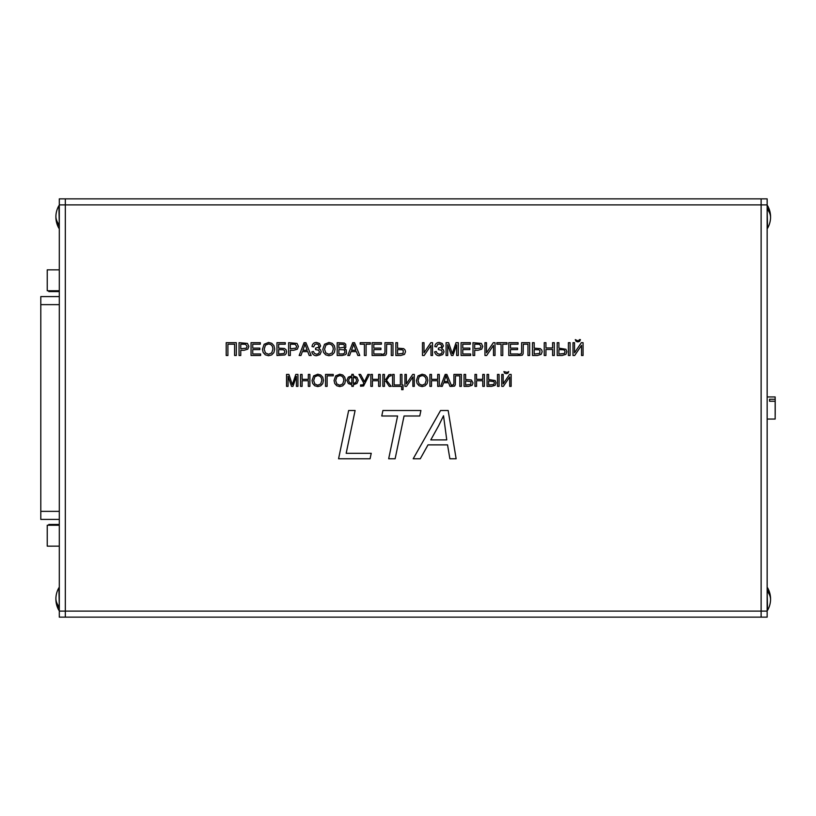 <?xml version="1.0" encoding="UTF-8"?>
<svg xmlns="http://www.w3.org/2000/svg" width="816" height="816" viewBox="0 0 816 816"><rect width="100%" height="100%" fill="white"/><g stroke="black" fill="none" stroke-linecap="round" stroke-linejoin="round"><path stroke-width="1.22" d="M65.331 200.624L65.331 617.141L761.124 617.141L761.124 198.859L65.331 198.859L65.331 200.624M395.128 458.765L388.681 458.765L397.596 415.997L381.766 415.997L382.918 410.499L420.913 410.499L419.761 415.997L404.053 415.997L395.128 458.765M370.076 458.765L338.569 458.765L348.646 410.499L355.103 410.499L346.178 453.298L371.229 453.298L370.076 458.765M420.281 458.765L413.202 458.765L440.558 410.499L448.168 410.499L456.134 458.765L449.881 458.765L447.545 444.873L428.023 444.873L420.281 458.765M438.722 425.605L430.787 439.895L446.75 439.895L443.527 415.762L438.722 425.605M501.769 386.366L501.769 374.432L503.197 374.432L503.197 383.887L509.551 374.432L511.142 374.432L511.142 386.366L509.704 386.366L509.704 376.931L503.35 386.366L501.769 386.366M487.06 386.366L487.06 374.432L488.641 374.432L488.641 379.522L495.169 380.562L496.057 382.908L495.108 385.325L491.599 386.366L487.06 386.366M488.641 380.888L488.641 385.019L493.69 384.52L494.363 382.918L493.955 381.664L488.641 380.888M464.039 386.366L464.039 374.432L465.62 374.432L465.62 379.522L471.362 379.991L473.035 382.898L472.097 385.325L468.578 386.366L464.039 386.366M465.62 380.888L465.62 385.019L470.801 384.397L470.944 381.684L465.62 380.888M442.272 386.366L440.599 386.366L445.179 374.432L446.882 374.432L451.768 386.366L449.973 386.366L448.576 382.755L443.588 382.755L442.272 386.366M445.352 377.961L444.037 381.46L448.086 381.46L445.995 375.676L445.352 377.961M417.088 383.53L416.405 380.552L418.006 375.901L422.127 374.218L425.105 375.003L427.125 377.206L427.829 380.409L427.094 383.663L425.014 385.835L422.117 386.57L419.098 385.754L417.088 383.53M419.24 376.727L418.037 380.572L419.2 383.979L422.107 385.223L425.044 383.969L426.197 380.409L425.707 377.859L424.259 376.176L422.127 375.574L419.24 376.727M392.567 386.366L392.567 374.432L394.148 374.432L394.148 384.958L400.37 384.958L400.37 374.432L401.951 374.432L401.951 384.958L403.043 384.958L403.043 389.681L401.645 389.681L401.645 386.366L392.567 386.366M372.422 386.366L370.841 386.366L370.841 374.432L372.422 374.432L372.422 379.328L378.624 379.328L378.624 374.432L380.205 374.432L380.205 386.366L378.624 386.366L378.624 380.735L372.422 380.735L372.422 386.366M348.299 377.145L351.829 375.86L351.829 374.33L353.308 374.33L353.308 375.86L356.908 377.237L358.234 380.338L356.949 383.428L353.308 384.826L353.308 386.366L351.829 386.366L351.829 384.826L348.299 383.54L346.892 380.338L348.299 377.145M355.735 378.124L353.308 377.216L353.308 383.469L355.725 382.582L356.602 380.338L355.735 378.124M351.829 383.459L351.829 377.216L349.442 378.094L348.534 380.338L349.432 382.582L351.829 383.459M325.533 386.366L325.533 374.432L333.254 374.432L333.254 375.839L327.114 375.839L327.114 386.366L325.533 386.366M302.114 386.366L300.533 386.366L300.533 374.432L302.114 374.432L302.114 379.328L308.315 379.328L308.315 374.432L309.896 374.432L309.896 386.366L308.315 386.366L308.315 380.735L302.114 380.735L302.114 386.366M288.058 386.366L286.538 386.366L286.538 374.432L288.915 374.432L292.312 384.652L295.81 374.432L297.932 374.432L297.932 386.366L296.412 386.366L296.412 376.37L292.944 386.366L291.516 386.366L288.058 376.207L288.058 386.366M312.732 383.53L312.049 380.552L313.65 375.901L317.771 374.218L320.749 375.003L322.769 377.206L323.473 380.409L322.738 383.663L320.657 385.835L317.761 386.57L314.741 385.754L312.732 383.53M314.884 376.727L313.681 380.572L314.843 383.979L317.75 385.223L320.688 383.969L321.841 380.409L321.351 377.859L319.903 376.176L317.771 375.574L314.884 376.727M334.744 383.53L334.06 380.552L335.651 375.901L339.772 374.218L342.761 375.003L344.78 377.206L345.474 380.409L344.74 383.663L342.669 385.835L339.772 386.57L336.753 385.754L334.744 383.53M336.896 376.727L335.682 380.572L336.845 383.979L339.762 385.223L342.7 383.969L343.852 380.409L343.352 377.859L341.914 376.176L339.782 375.574L336.896 376.727M363.824 383.204L358.989 374.432L360.59 374.432L364.477 381.745L367.883 374.432L369.454 374.432L363.599 385.988L360.56 386.243L360.56 384.897L362.906 384.887L363.824 383.204M382.867 386.366L382.867 374.432L384.448 374.432L384.448 379.654L385.968 379.236L388.824 374.748L391.099 374.432L391.099 375.799L389.334 376.156L386.468 380.256L391.211 386.366L389.252 386.366L385.876 381.276L384.448 380.776L384.448 386.366L382.867 386.366M404.92 386.366L404.92 374.432L406.358 374.432L406.358 383.887L412.702 374.432L414.293 374.432L414.293 386.366L412.865 386.366L412.865 376.931L406.501 386.366L404.92 386.366M431.491 386.366L429.91 386.366L429.91 374.432L431.491 374.432L431.491 379.328L437.692 379.328L437.692 374.432L439.273 374.432L439.273 386.366L437.692 386.366L437.692 380.735L431.491 380.735L431.491 386.366M453.91 382.837L453.91 374.432L461.387 374.432L461.387 386.366L459.806 386.366L459.806 375.839L455.481 375.839L455.308 384.734L454.573 386.09L451.891 386.376L452.166 384.979L453.635 384.734L453.91 382.837M476.554 386.366L474.973 386.366L474.973 374.432L476.554 374.432L476.554 379.328L482.766 379.328L482.766 374.432L484.347 374.432L484.347 386.366L482.766 386.366L482.766 380.735L476.554 380.735L476.554 386.366M497.495 386.366L497.495 374.432L499.066 374.432L499.066 386.366L497.495 386.366M507.256 372.422L508.705 371.586L507.96 373.147L506.308 373.697L504.635 373.157L503.89 371.586L507.256 372.422M572.995 355.501L572.995 342.679L574.535 342.679L574.535 352.828L581.349 342.679L583.063 342.679L583.063 355.501L581.522 355.501L581.522 345.372L574.688 355.501L572.995 355.501M557.206 355.501L557.206 342.679L558.899 342.679L558.899 348.157L565.916 349.258L566.865 351.778L565.855 354.379L562.081 355.501L557.206 355.501M558.899 349.615L558.899 354.052L564.325 353.512L565.049 351.798L564.611 350.452L563.479 349.758L558.899 349.615M532.491 355.501L532.491 342.679L534.194 342.679L534.194 348.157L540.355 348.646L541.732 350.003L542.161 351.767L541.141 354.379L537.367 355.501L532.491 355.501M534.194 349.615L534.194 354.052L539.753 353.389L539.917 350.462L538.805 349.768L534.194 349.615M518.344 355.501L508.776 355.501L508.776 342.679L518.048 342.679L518.048 344.189L510.469 344.189L510.469 348.116L517.558 348.116L517.558 349.625L510.469 349.625L510.469 353.981L518.344 353.981L518.344 355.501M484.959 355.501L484.959 342.679L486.499 342.679L486.499 352.828L493.313 342.679L495.026 342.679L495.026 355.501L493.486 355.501L493.486 345.372L486.652 355.501L484.959 355.501M470.648 355.501L461.081 355.501L461.081 342.679L470.353 342.679L470.353 344.189L462.774 344.189L462.774 348.116L469.863 348.116L469.863 349.625L462.774 349.625L462.774 353.981L470.648 353.981L470.648 355.501M439.345 355.715C436.917 355.715 435.346 354.44 434.612 351.88L436.234 351.461L437.213 353.328L439.334 354.266L441.456 353.573L442.241 351.9L441.415 350.217L438.365 349.595L438.365 348.116L441.252 347.29L441.731 346.025L441.079 344.566L439.314 343.944L437.662 344.434L436.448 346.912L434.826 346.545C435.224 343.822 436.733 342.465 439.334 342.465L442.313 343.505L443.414 345.953L441.721 348.728L443.363 349.84L444.026 351.829L442.741 354.603L439.345 355.715M395.842 355.501L395.842 342.679L397.535 342.679L397.535 348.157L403.696 348.646L405.083 350.003L405.501 351.767L404.481 354.379L400.707 355.501L395.842 355.501M397.535 349.615L397.535 354.052L403.104 353.389L403.257 350.462L402.155 349.768L397.535 349.615M381.684 355.501L372.116 355.501L372.116 342.679L381.388 342.679L381.388 344.189L373.81 344.189L373.81 348.116L380.909 348.116L380.909 349.625L373.81 349.625L373.81 353.981L381.684 353.981L381.684 355.501M349.595 355.501L347.789 355.501L352.716 342.679L354.542 342.679L359.785 355.501L357.857 355.501L356.357 351.614L351.002 351.614L349.595 355.501M352.9 346.474L351.492 350.237L355.837 350.237L353.593 344.026L352.9 346.474M323.544 352.451L322.81 349.258L324.523 344.26L328.95 342.455L332.153 343.301L334.325 345.668L335.07 349.105L334.285 352.594L332.061 354.919L328.94 355.715L325.706 354.838L323.544 352.451M325.859 345.148L324.564 349.279L325.808 352.93L328.93 354.266L332.092 352.92L333.326 349.095L332.795 346.361L331.245 344.556L328.96 343.913L325.859 345.148M300.961 355.501L299.166 355.501L304.082 342.679L305.918 342.679L311.161 355.501L309.223 355.501L307.734 351.614L302.369 351.614L300.961 355.501M304.266 346.474L302.858 350.237L307.204 350.237L304.96 344.026L304.266 346.474M276.961 355.501L276.961 342.679L285.274 342.679L285.274 344.189L278.654 344.189L278.654 348.146L284.407 348.463L286.018 349.687L286.62 351.767L286.181 353.583L284.896 354.96L276.961 355.501M278.654 349.605L278.654 354.052L284.101 353.491L284.794 351.818L284.396 350.482L283.305 349.778L278.654 349.605M260.61 355.501L251.042 355.501L251.042 342.679L260.304 342.679L260.304 344.189L252.736 344.189L252.736 348.116L259.825 348.116L259.825 349.625L252.736 349.625L252.736 353.981L260.61 353.981L260.61 355.501M226.205 355.501L226.205 342.679L236.293 342.679L236.293 355.501L234.59 355.501L234.59 344.189L227.909 344.189L227.909 355.501L226.205 355.501M240.761 355.501L239.057 355.501L239.057 342.679L247.432 343.403L248.849 346.382L247.809 349.156L244.045 350.288L240.761 350.288L240.761 355.501M240.761 344.189L240.761 348.769L246.412 348.157L247.095 346.443L245.616 344.301L240.761 344.189M263.17 352.451L262.436 349.258L264.149 344.26L268.566 342.455L271.769 343.301L273.941 345.668L274.696 349.105L273.901 352.594L271.677 354.919L268.566 355.715L265.322 354.838L263.17 352.451M265.475 345.148L264.18 349.279L265.424 352.93L268.556 354.266L271.708 352.92L272.942 349.095L272.411 346.361L270.871 344.556L268.576 343.913L265.475 345.148M290.323 355.501L288.629 355.501L288.629 342.679L296.993 343.403L298.411 346.382L297.371 349.156L293.607 350.288L290.323 350.288L290.323 355.501M290.323 344.189L290.323 348.769L295.973 348.157L296.667 346.443L295.188 344.301L290.323 344.189M316.547 355.715C314.119 355.715 312.548 354.44 311.814 351.88L313.436 351.461L314.415 353.328L316.537 354.266L318.658 353.573L319.444 351.9L318.617 350.217L315.568 349.595L315.568 348.116L318.454 347.29L318.934 346.025L318.281 344.566L316.516 343.944L314.864 344.434L313.65 346.912L312.028 346.545C312.426 343.822 313.936 342.465 316.537 342.465L319.515 343.505L320.617 345.953L318.923 348.728L320.566 349.84L321.218 351.829L319.943 354.603L316.547 355.715M342.077 355.501L337.192 355.501L337.192 342.679L344.352 343.067L345.739 344.27L345.8 347.504L344.454 348.677L346.239 349.84L346.484 353.45L345.545 354.644L342.077 355.501M338.885 344.189L338.885 348.065L344.25 347.279L344.27 345.035L343.393 344.372L338.885 344.189M338.885 349.574L338.885 353.981L343.23 353.92L344.852 352.859L344.74 350.533L343.72 349.789L338.885 349.574M366.098 355.501L364.405 355.501L364.405 344.189L360.182 344.189L360.182 342.679L370.342 342.679L370.342 344.189L366.098 344.189L366.098 355.501M384.958 351.706L384.958 342.679L392.986 342.679L392.986 355.501L391.292 355.501L391.292 344.189L386.662 344.189L386.468 353.736L385.682 355.195L382.806 355.501L383.092 354.001L384.673 353.746L384.958 351.706M422.474 355.501L422.474 342.679L424.014 342.679L424.014 352.828L430.828 342.679L432.531 342.679L432.531 355.501L430.991 355.501L430.991 345.372L424.167 355.501L422.474 355.501M447.709 355.501L446.077 355.501L446.077 342.679L448.627 342.679L452.278 353.654L456.032 342.679L458.306 342.679L458.306 355.501L456.674 355.501L456.674 344.77L452.951 355.501L451.421 355.501L447.709 344.587L447.709 355.501M474.688 355.501L472.984 355.501L472.984 342.679L481.358 343.403L482.776 346.382L481.736 349.156L477.972 350.288L474.688 350.288L474.688 355.501M474.688 344.189L474.688 348.769L480.328 348.157L481.022 346.443L479.543 344.301L474.688 344.189M502.758 355.501L501.065 355.501L501.065 344.189L496.842 344.189L496.842 342.679L507.001 342.679L507.001 344.189L502.758 344.189L502.758 355.501M521.618 351.706L521.618 342.679L529.645 342.679L529.645 355.501L527.952 355.501L527.952 344.189L523.311 344.189L523.127 353.736L522.332 355.195L519.455 355.501L519.751 354.001L521.332 353.746L521.618 351.706M545.935 355.501L544.241 355.501L544.241 342.679L545.935 342.679L545.935 347.942L552.595 347.942L552.595 342.679L554.288 342.679L554.288 355.501L552.595 355.501L552.595 349.452L545.935 349.452L545.935 355.501M568.405 355.501L568.405 342.679L570.098 342.679L570.098 355.501L568.405 355.501M578.881 340.527L579.37 339.629L580.441 339.629L579.646 341.302L577.861 341.894L576.076 341.312L575.28 339.629L577.81 340.813L578.881 340.527M59.303 225.502L59.303 228.225M58.895 224.298A22.511 15.922 0 0 1 55.916 215.75A22.532 22.532 0 0 1 58.895 205.693L59.303 224.298M58.895 225.502A22.511 15.922 180 0 1 55.916 218.168A22.511 15.922 180 0 1 55.916 216.964M59.303 607.583L59.303 610.307M58.895 606.38A22.511 15.922 0 0 1 55.916 597.832A22.532 22.532 0 0 1 58.895 587.775L59.303 606.38M58.895 607.583A22.511 15.922 180 0 1 55.916 600.25A22.511 15.922 180 0 1 55.916 599.036M767.152 208.417L767.152 205.693M767.56 209.62A22.511 15.922 180 0 1 770.539 218.168A22.532 22.532 0 0 1 767.56 228.225L767.152 209.62M767.56 208.417A22.511 15.922 0 0 1 770.539 215.75A22.511 15.922 0 0 1 770.539 216.964M767.152 590.498L767.152 587.775M767.56 591.702A22.511 15.922 180 0 1 770.539 600.25A22.532 22.532 0 0 1 767.56 610.307L767.152 591.702M767.56 590.498A22.511 15.922 0 0 1 770.539 597.832A22.511 15.922 0 0 1 770.539 599.036M59.303 269.851L47.236 269.851L47.236 290.761L59.303 290.761M59.303 525.239L47.236 525.239L47.236 546.149L59.303 546.149L48.807 546.169M59.303 296.596L40.8 296.596L40.8 519.404L59.303 519.404M775.159 401.237L775.159 419.057L775.2 401.268L769.57 401.237L769.57 399.248L775.2 399.279L775.2 414.732L775.2 399.279M769.57 399.248L769.57 401.237M761.124 617.141L767.152 617.141L767.152 198.859L761.124 198.859M65.331 198.859L59.303 198.859L59.303 204.898L767.152 204.898M767.152 611.102L59.303 611.102L59.303 617.141L65.331 617.141M761.124 204.898L761.124 611.102M59.303 204.898L59.303 611.102M65.331 611.102L65.331 204.898M59.303 296.575L44.38 296.596M59.303 524.453L48.807 524.453L48.807 525.239M59.303 291.587L48.807 291.587L48.807 290.761M767.152 506.593L767.152 572.954M767.152 244.372L767.152 310.733M59.303 511.367L40.8 511.367M59.303 304.633L40.8 304.633M767.152 396.943L775.159 396.943L775.159 399.248M55.916 218.168A22.532 22.532 0 0 0 58.895 228.225M55.916 600.25A22.532 22.532 0 0 0 58.895 610.307M770.539 215.75A22.532 22.532 0 0 0 767.56 205.693M770.539 597.832A22.532 22.532 0 0 0 767.56 587.775M767.152 419.057L775.159 419.057"/></g></svg>
